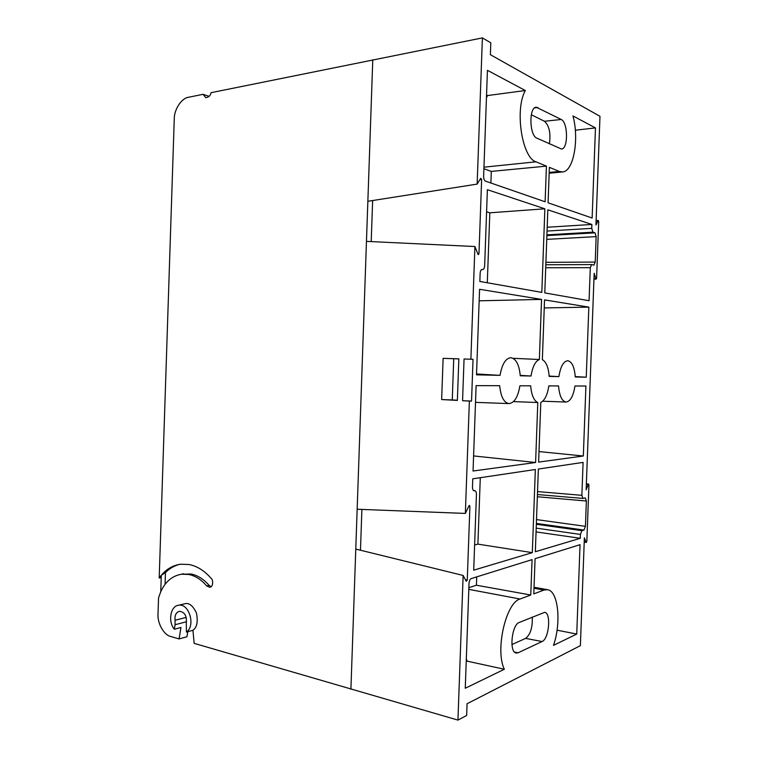 <?xml version="1.0" encoding="UTF-8"?>
<svg xmlns="http://www.w3.org/2000/svg" width="758" height="758" viewBox="0 0 758 758"><rect width="100%" height="100%" fill="white"/><g stroke="black" fill="none" stroke-linecap="round" stroke-linejoin="round"><path stroke-width="1.14" d="M473.039 359.311L464.057 358.998L473.039 359.311L471.542 401.048L469.373 401.096L465.355 513.422L468.956 505.861L469.429 505.434L469.903 506.515L467.26 580.154L466.246 581.301L463.129 575.455L457.946 720.1L194.152 643.352L192.939 630.286C196.976 627.463 198.141 621.693 196.436 612.976C193.015 605.832 189.235 602.733 185.113 603.681L183.967 603.955M187.794 631.689L186.942 636.748L179.059 638.937L170.853 636.53C163.984 635.261 157.181 623.114 158.024 613.828L158.545 597.854L160.762 591.685C165.32 581.68 172.227 575.853 181.484 574.213L188.723 574.46C195.327 575.805 201.325 579.633 206.735 585.943L209.767 587.308C213.604 586.853 213.055 579.368 211.283 578.525C204.584 570.783 197.175 566.112 189.055 564.511L180.546 564.227C173.004 565.297 166.589 568.983 161.302 575.275L159.199 578.022L174.255 119.015C174.027 109.597 181.645 97.943 188.609 97.251L203.04 94.324L205.721 97.621C208.658 97.394 210.421 95.754 211.008 92.694L482.391 37.9L477.152 184.099L480.705 178.282L481.633 179.466L478.98 253.589L478.402 254.66L477.976 254.214L474.915 246.53L470.879 359.207M482.391 37.9L490.805 42.799L490.379 54.69L599.976 116.306L595.949 225.031L598.09 220.597L598.697 221.497L596.593 278.29L595.94 278.83L594.168 273.278L586.152 489.839L588.322 484.362L588.938 484.921L586.844 541.411L586.18 542.292L584.371 537.829L580.382 645.655L467.07 703.746L466.644 715.476L457.946 720.1M520.253 375.788C519.221 364.844 516.141 358.818 510.987 357.729L510.968 357.729C505.681 358.202 502.042 364.077 500.043 375.352L476.507 374.84L479.577 289.281L541.553 299.41L539.364 359.51C535.29 361.272 532.514 366.777 531.026 376.015L520.253 375.788M575.275 376.972C574.479 367.099 571.996 361.68 567.818 360.723L567.808 360.723C563.516 361.187 560.541 366.484 558.892 376.622L549.18 376.413C548.47 367.422 546.196 361.841 542.358 359.662L544.538 299.893L588.833 307.132L586.247 377.209L575.275 376.972M206.735 585.943L209.132 585.403C203.684 579.121 197.63 575.313 190.988 573.986L180.982 574.28M203.04 94.324L209.161 96.361M179.059 638.937L180.963 627.472L174.321 629.235C167.793 621.418 170.455 606.04 178.509 605.272C189.017 602.847 195.896 625.852 186.43 632.058L192.939 630.286M186.43 632.058L186.297 622.811C186.885 615.799 184.592 611.971 179.428 611.308C176.055 612.35 174.596 615.335 175.051 620.262L175.07 624.725L186.496 621.74M174.321 629.235L175.07 624.725M159.199 578.022L161.227 577.605M477.152 184.099L367.857 201.296L366.465 241.376L474.915 246.53M465.355 513.422L357.16 509.243L355.777 549.076L463.129 575.455M543.979 590.056L533.793 593.874L535.082 558.684L580.05 544.68L576.743 634.058L553.492 645.361C561.47 622.858 558.276 591.003 547.589 589.696L543.979 590.056L534.002 588.255M536.854 138.136C529.378 135.625 528.752 107.2 536.209 107.172L561.223 119.48C568.102 122.322 568.32 149.127 561.498 149.032L536.854 138.136M542.093 641.533L518.112 652.78L516.189 653.055C508.931 652.43 511.697 624.744 519.221 622.479L544.651 612.331C551.322 612.786 549.057 638.947 542.093 641.533L525.635 638.388L511.915 644.546M520.073 599.019C505.956 602.487 494.908 650.269 504.345 669.257L465.26 688.255L469.022 583.357C469.24 580.827 469.96 579.245 471.163 578.6L532.059 559.631L530.771 595.002L520.073 599.019L468.804 589.364M535.347 469.505L532.315 552.639L473.712 570.168L476.431 494.51C476.431 492.368 475.92 491.108 474.896 490.739L474.025 490.786C472.992 490.417 472.471 489.147 472.48 486.987L472.774 478.819L535.347 469.505M535.991 161.814L546.423 166.125L545.125 201.78L485.442 181.124C484.267 180.451 483.67 178.841 483.632 176.292L487.432 70.314L525.332 90.524C514.464 109.484 522.082 157.967 535.991 161.814L483.955 167.177M559.319 171.45L562.559 171.952C573.56 171.535 579.387 139.131 572.953 115.917L595.466 127.912L592.131 218.039L548.081 202.803L549.379 167.347L559.319 171.45L549.199 172.426M546.888 235.605L594.992 232.829L596.158 236.619L595.22 262.069L593.921 265.129L591.61 264.58L590.293 267.669L589.07 300.727L544.794 292.91L547.826 209.805L591.894 224.463L591.752 228.357L592.936 232.175L546.916 234.847M594.992 232.829L592.936 232.175M583.992 530.06L581.898 530.657L580.429 534.428L580.287 538.294L535.337 551.739L538.36 469.05L583.091 462.389L581.879 495.325L582.93 498.423L585.328 497.94L586.37 501.019L585.432 526.336L583.992 530.06L536.37 523.408M481.567 269.611L482.78 269.554C483.869 269.27 484.485 268.01 484.646 265.802L487.385 189.689L544.869 208.81L541.818 292.389L479.852 281.455L480.146 273.25C480.316 271.023 480.942 269.763 482.031 269.469L481.813 269.507M482.78 269.554L482.268 269.488M473.049 471.021L476.119 385.623L499.674 385.708C500.801 396.775 503.928 402.735 509.044 403.588C514.398 402.877 518.008 396.946 519.884 385.784L530.676 385.831C531.481 395.098 533.85 400.669 537.792 402.526L535.603 462.503L473.049 471.021M538.616 462.096L540.795 402.441C544.784 400.366 547.465 394.852 548.83 385.898L558.551 385.936C559.423 395.913 561.943 401.276 566.103 402.034C570.433 401.38 573.38 396.036 574.943 385.993L585.915 386.04L583.328 456.003L538.616 462.096M160.762 591.685L161.302 575.275L165.452 572.565C169.669 568.377 174.435 565.639 179.76 564.331M209.132 585.403L211.131 586.701M360.476 550.232L361.888 509.433M443.117 358.354L441.649 399.551L457.368 400.423L458.846 358.837L443.117 358.354L453.739 358.724L452.27 399.949L441.649 399.551M469.373 401.096L462.57 400.717L464.057 358.998M372.642 200.548L371.212 241.603M576.743 634.058L557.064 630.182M549.398 143.868C550.876 133.152 549.237 125.62 544.49 121.271L531.311 114.742M525.635 638.388C530.448 634.56 532.656 627.444 532.258 617.05M504.345 669.257L467.184 661.156L466.217 661.592M466.312 658.825L467.184 661.156M530.771 595.002L476.422 585.223L468.861 587.677M476.725 576.876L476.422 585.223M532.315 552.639L477.9 544.13L474.612 544.983M480.288 477.701L477.9 544.13M546.423 166.125L491.307 171.412L490.89 183.01M483.898 168.712L491.307 171.412M525.332 90.524L487.489 95.565L486.446 97.896M486.541 95.101L487.489 95.565M575.322 130.215L595.466 127.912M547.191 227.248L591.894 224.463M580.287 538.294L536.058 531.908M544.869 208.81L489.82 212.809L487.299 282.762M486.589 211.852L489.82 212.809M535.603 462.503L473.598 455.928M537.792 402.526L513.46 401.607M586.247 377.209L575.256 376.584M588.833 307.132L544.244 307.928M558.892 376.622L549.152 376.063M583.328 456.003L538.995 451.579M520.225 375.39L531.026 376.015M539.364 359.51L513.033 358.307M541.553 299.41L479.16 300.812M500.043 375.352L476.536 373.969M471.542 401.048L462.57 400.717M165.073 584.333L165.452 572.565M457.368 400.224L452.27 399.949M458.846 358.885L453.739 358.724M186.212 617.41L175.051 620.262M372.775 59.778L367.857 201.296M366.465 241.376L357.16 509.243M355.777 549.076L350.907 689.23M584.219 541.885L586.18 542.292M588.322 484.362L586.351 484.324M593.969 278.707L595.94 278.83M598.09 220.597L596.11 220.843M561.223 119.48L544.49 121.271M534.551 107.92L537.962 107.522M514.492 652.051L518.112 652.78M545.912 262.325L595.22 262.069M596.158 236.619L546.745 239.367M590.293 267.669L545.713 267.764M586.37 501.019L537.346 496.755M536.512 519.6L585.432 526.336M537.536 491.591L581.879 495.325M479.795 179.76L481.633 179.466M478.98 253.589L477.701 253.523M468.662 506.477L469.903 506.515M467.26 580.154L465.393 579.69M473.769 490.71L474.319 490.786M473.579 490.606L474.603 490.739M547.058 231.048L591.752 228.357M580.429 534.428L536.2 528.127M482.543 269.545L481.624 269.583M581.898 530.657L536.342 524.271M593.95 279.029L596.205 279.171M183.682 573.759L181.484 574.213M178.509 605.272L185.113 603.681M547.437 589.667L534.039 587.251M562.417 171.962L549.162 173.241M509.044 403.588L475.512 402.365M566.103 402.034L542.671 401.228M584.219 542.046L586.351 542.491M586.37 483.983L588.625 484.03M596.11 220.673L598.289 220.398M473.504 490.549L474.896 490.739M545.826 264.76L591.61 264.58M537.431 494.529L582.93 498.423"/></g></svg>
